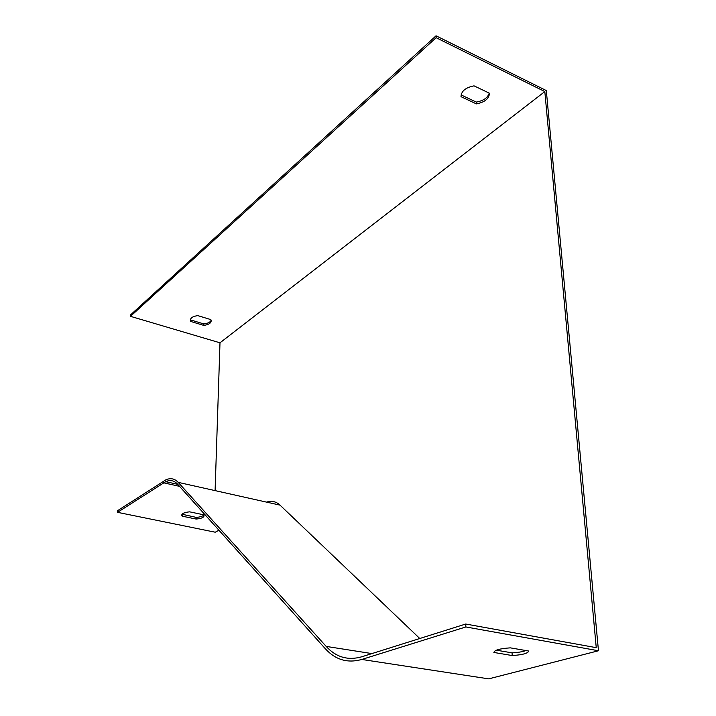 <?xml version="1.0" encoding="UTF-8"?>
<svg xmlns="http://www.w3.org/2000/svg" width="716" height="716" viewBox="0 0 716 716"><rect width="100%" height="100%" fill="white"/><g stroke="black" fill="none" stroke-linecap="round" stroke-linejoin="round"><path stroke-width="1.07" d="M476.364 103.883L461.023 96.678C461.22 91.165 465.552 87.558 474.046 85.848L489.467 93.241C489.064 98.736 484.696 102.29 476.364 103.883L476.247 102.066L461.086 94.924M544.822 91.576L436.142 37.706L130.473 316.329L219.991 342.812L544.822 91.576L596.249 647.667L465.713 624.03L465.856 626.956L598.469 650.755L488.733 678.857L361.777 659.454L465.856 626.956M203.756 325.386L190.769 321.466L190.384 320.356C190.429 317.877 192.899 316.302 197.795 315.622L210.862 319.613L211.193 320.598C211.166 323.122 208.687 324.715 203.756 325.386L203.818 323.927L190.832 319.998L190.519 319.255M218.926 530.234L215.221 532.212L117.531 512.334L165.7 481.662C170.211 479.675 174.158 480.499 177.55 484.141L325.27 648.669C335.41 659.848 347.582 663.437 361.777 659.454M196.166 519.064L182.204 516.164L181.774 515.341C181.783 513.515 184.415 512.343 189.642 511.842L203.693 514.804L204.069 515.538C204.069 517.399 201.429 518.572 196.166 519.064L196.229 517.391C200.158 517.077 202.691 516.272 203.827 514.983M117.531 512.334L117.639 510.642L165.933 479.792C170.596 477.751 174.686 478.61 178.203 482.369L326.183 646.414C336.081 657.252 347.931 660.716 361.732 656.796L465.713 624.03M182.088 514.231L196.229 517.391M512.217 655.543L493.879 652.455C494.362 650.11 499.84 648.58 510.311 647.855L528.766 651.032C527.961 653.377 522.447 654.88 512.217 655.543L512.047 652.849C517.981 652.545 522.608 651.775 525.929 650.549M496.367 650.191L512.047 652.849M436.142 37.706L436.044 35.8L130.572 314.861L130.473 316.329M215.095 490.612L219.991 342.812M598.469 650.755L546.317 90.565L436.044 35.8M489.225 93.125C487.721 97.832 483.398 100.813 476.247 102.066M461.023 96.678L460.988 96.051M211.131 320.267C210.253 322.218 207.81 323.435 203.818 323.927M190.769 321.466L190.832 319.998M419.773 638.502L280.01 505.129C276.036 501.468 271.57 500.466 266.585 502.131M478.789 677.345L462.554 674.857M182.276 514.482L182.204 516.164M163.606 482.808L179.528 486.343M326.183 646.414L371.935 653.583M178.203 482.369L280.01 505.129M190.384 320.356L190.42 319.605M165.7 481.662L177.72 484.338M181.801 514.786L181.774 515.341"/></g></svg>
